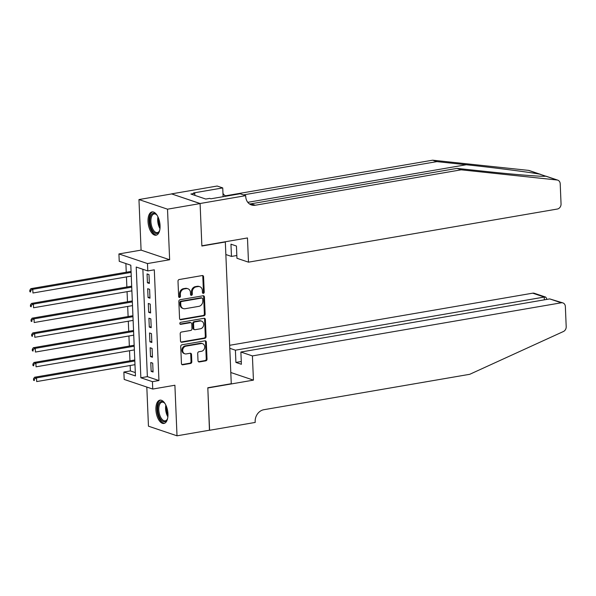 <?xml version="1.0" encoding="UTF-8"?>
<svg xmlns="http://www.w3.org/2000/svg" width="596" height="596" viewBox="0 0 596 596"><rect width="100%" height="100%" fill="white"/><g stroke="black" fill="none" stroke-linecap="round" stroke-linejoin="round"><path stroke-width="0.89" d="M203.37 293.351A1.043 0.879 108.6 0 0 204.219 292.182L203.579 276.782A1.49 1.252 108.6 0 0 202.238 275.553L179.21 279.517A1.49 1.252 108.6 0 0 177.995 281.185L178.636 296.584A1.043 0.879 108.6 0 0 180.432 296.272L180.35 294.282A4.761 4.016 108.6 0 1 184.246 288.941L186.161 288.613A4.761 4.016 108.6 0 1 187.882 288.732A4.761 4.016 108.6 0 1 190.452 292.547L190.534 294.536A1.043 0.879 108.6 0 0 192.322 294.23L192.24 292.234A4.761 4.016 108.6 0 1 196.144 286.892L198.058 286.564A4.761 4.016 108.6 0 1 199.772 286.691A4.761 4.016 108.6 0 1 202.349 290.498L202.431 292.487A1.043 0.879 108.6 0 0 203.37 293.351M202.647 293.083A1.043 0.879 108.6 0 0 203.452 291.921L202.804 276.522A1.49 1.252 108.6 0 0 202.357 275.538M178.852 297.173A1.043 0.879 108.6 0 0 179.657 296.011L179.575 294.022L180.35 294.282M190.75 295.124A1.043 0.879 108.6 0 0 191.554 293.97L191.472 291.973L192.24 292.234M167.953 413.833A11.823 5.781 -99.8 0 0 159.929 400.147A11.823 5.781 -99.8 0 0 155.914 409.772A11.823 5.781 -99.8 0 0 163.937 423.451A11.823 5.781 -99.8 0 0 167.953 413.833M160.063 225.586A11.823 5.781 -99.8 0 0 152.04 211.908A11.823 5.781 -99.8 0 0 148.024 221.533A11.823 5.781 -99.8 0 0 156.048 235.211A11.823 5.781 -99.8 0 0 160.063 225.586M198.014 360.722A1.49 1.252 108.6 0 0 199.347 361.951L205.814 360.841A1.49 1.252 108.6 0 0 207.028 359.172L206.313 342.067A1.49 1.252 108.6 0 0 204.972 340.837L181.951 344.801A1.49 1.252 108.6 0 0 180.73 346.47L181.445 363.567A1.49 1.252 108.6 0 0 182.786 364.797L190.586 363.456A1.49 1.252 108.6 0 0 191.808 361.787L191.502 354.471A1.49 1.252 108.6 0 0 190.161 353.242L186.295 353.905A3.978 3.36 108.6 0 1 184.857 353.8A3.978 3.36 108.6 0 1 182.749 349.785A3.978 3.36 108.6 0 1 185.967 346.157L201.12 343.549A3.978 3.36 108.6 0 1 202.558 343.654A3.978 3.36 108.6 0 1 204.666 347.669A3.978 3.36 108.6 0 1 201.448 351.297L198.922 351.737A1.49 1.252 108.6 0 0 197.701 353.406L198.014 360.722M152.434 381.671L152.74 389.054L124.184 379.428L123.871 372.046L135.448 375.949L130.807 265.213L119.237 261.316L118.924 253.933L147.48 263.559L147.793 270.942L136.216 267.038L140.857 377.767L152.434 381.671L158.946 380.546L154.304 269.817L147.793 270.942M200.092 203.504L201.865 245.798L247.474 237.953L248.487 262.166L557.335 209.04A4.544 3.837 108.6 0 0 561.052 203.944L560.21 183.791A4.544 3.837 108.6 0 0 557.752 180.148A4.544 3.837 108.6 0 0 557.059 179.999L461.185 169.815L255.289 205.233A10.609 8.947 -71.4 0 1 251.467 204.957A10.609 8.947 -71.4 0 1 245.731 196.471L245.701 195.659L200.092 203.504L171.536 193.879L200.092 203.579L201.873 246.021L225.325 241.983L231.27 383.72L207.81 387.758L209.591 430.2L177.012 435.81L174.896 385.24L152.74 389.054M200.092 203.579L167.513 209.181L138.957 199.556L141.081 250.119L118.924 253.933M141.081 250.119L169.636 259.744L167.513 209.181M169.636 259.744L147.48 263.559M203.921 315.768A1.49 1.252 108.6 0 0 205.143 314.099L204.421 297.002A1.49 1.252 108.6 0 0 203.08 295.772L180.059 299.728A1.49 1.252 108.6 0 0 178.837 301.405L179.56 318.502A1.49 1.252 108.6 0 0 180.901 319.732L203.921 315.768L203.147 315.507A1.49 1.252 108.6 0 0 204.368 313.839L203.653 296.741A1.49 1.252 108.6 0 0 203.206 295.758M205.367 319.538L206.082 336.636A1.49 1.252 108.6 0 1 204.868 338.305L181.84 342.268A1.49 1.252 108.6 0 1 180.499 341.039L180.193 333.715A1.49 1.252 108.6 0 1 181.415 332.046L190.75 330.445A1.49 1.252 108.6 0 0 191.972 328.776L191.763 323.919A1.49 1.252 108.6 0 0 190.429 322.689L180.707 324.358A1.043 0.879 108.6 0 1 180.618 322.332L204.026 318.309A1.49 1.252 108.6 0 1 205.367 319.538L204.599 319.277L205.315 336.375L206.082 336.636M146.817 387.057L148.456 426.185L177.012 435.81M171.536 193.953L138.957 199.556M149.358 283.435L148.985 274.577L147.056 273.929L147.428 282.787L149.358 283.435M149.976 298.201L149.611 289.343L147.681 288.688L148.046 297.546L149.976 298.201M150.594 312.96L150.229 304.102L148.3 303.453L148.665 312.311L150.594 312.96M151.213 327.725L150.848 318.867L148.918 318.219L149.283 327.077L151.213 327.725M151.838 342.491L151.466 333.633L149.536 332.978L149.909 341.843L151.838 342.491M152.457 357.257L152.084 348.399L150.155 347.744L150.527 356.602L152.457 357.257M142.869 269.28L147.368 376.65L158.946 380.546M150.773 362.51L151.146 371.368L153.075 372.016L152.703 363.158L150.773 362.51M125.89 263.559L126.255 272.253M126.449 276.916L126.874 287.011M127.067 291.682L127.492 301.777M127.686 306.441L128.11 316.543M128.304 321.207L128.729 331.301M128.922 335.973L129.347 346.067M129.541 350.739L129.965 360.833M130.166 365.497L130.39 370.921L135.307 372.582M225.325 241.983L224.893 241.842M130.39 370.921L123.871 372.046M147.368 376.65L140.857 377.767M147.428 282.787L149.32 282.459M148.046 297.546L149.939 297.225M148.665 312.311L150.557 311.984M149.283 327.077L151.175 326.75M149.909 341.843L151.794 341.515M150.527 356.602L152.412 356.281M151.146 371.368L153.03 371.04M199.772 286.691L199.004 286.43A4.761 4.016 108.6 0 0 197.291 286.303L198.058 286.564M191.472 291.973A4.761 4.016 108.6 0 1 195.369 286.631L197.291 286.303M187.882 288.732L187.107 288.479A4.761 4.016 108.6 0 0 185.393 288.352L186.161 288.613M179.575 294.022A4.761 4.016 108.6 0 1 183.471 288.68L185.393 288.352M179.999 319.486A1.49 1.252 108.6 0 0 180.126 319.471L203.147 315.507M202.7 298.901A1.043 0.879 108.6 0 0 201.761 298.045L181.549 301.516A1.043 0.879 108.6 0 0 180.7 302.686L180.789 304.787A4.761 4.016 108.6 0 0 183.359 308.594A4.761 4.016 108.6 0 0 185.073 308.721L198.885 306.344A4.761 4.016 108.6 0 0 202.789 301.002L202.7 298.901M202.133 298.067L201.366 297.806A1.043 0.879 108.6 0 0 200.986 297.784L201.761 298.045M183.359 308.594L182.585 308.333A4.761 4.016 108.6 0 1 180.014 304.526L179.925 302.425A1.043 0.879 108.6 0 1 180.782 301.256L200.986 297.784M180.946 342.022A1.49 1.252 108.6 0 0 181.072 342.007L204.093 338.044A1.49 1.252 108.6 0 0 205.315 336.375M190.958 322.727L190.191 322.466A1.49 1.252 108.6 0 0 189.655 322.429L179.985 324.09M200.442 328.776A3.978 3.36 108.6 0 0 203.653 325.148A3.978 3.36 108.6 0 0 201.552 321.125A3.978 3.36 108.6 0 0 200.114 321.02L194.773 321.944A1.49 1.252 108.6 0 0 193.558 323.613L193.76 328.463A1.49 1.252 108.6 0 0 195.101 329.692L200.442 328.776M201.552 321.125L200.778 320.864A3.978 3.36 108.6 0 0 199.347 320.76L200.114 321.02M194.564 329.655L193.789 329.394A1.49 1.252 108.6 0 1 192.985 328.202L192.784 323.352A1.49 1.252 108.6 0 1 194.005 321.684L199.347 320.76M204.599 319.277A1.49 1.252 108.6 0 0 204.152 318.294M202.558 343.654L201.783 343.393A3.978 3.36 108.6 0 0 200.353 343.289L201.12 343.549M184.857 353.8L184.089 353.54A3.978 3.36 108.6 0 1 181.981 349.524A3.978 3.36 108.6 0 1 185.192 345.896L200.353 343.289M181.892 364.558A1.49 1.252 108.6 0 0 182.011 364.543L189.819 363.195A1.49 1.252 108.6 0 0 191.033 361.526L190.727 354.21A1.49 1.252 108.6 0 0 190.288 353.227M198.453 361.705A1.49 1.252 108.6 0 0 198.58 361.69L205.039 360.58A1.49 1.252 108.6 0 0 206.253 358.911L205.538 341.813A1.49 1.252 108.6 0 0 205.099 340.83M131.068 271.418L30.865 288.658L32.795 289.306L32.951 293.001L131.269 276.09M131.113 272.394L32.795 289.306L30.575 290.513L29.8 290.252L29.86 291.727L30.634 291.988L30.575 290.513M30.634 291.988L29.86 291.727M29.8 290.252L30.865 288.658M159.728 230.123A10.229 4.999 80.2 0 1 159.281 231.255A10.229 4.999 80.2 0 1 150.781 226.845A10.229 4.999 80.2 0 1 150.803 215.67A10.229 4.999 80.2 0 1 156.413 214.553A10.229 4.999 80.2 0 1 157.21 215.469M156.688 214.843A9.476 4.634 -99.8 0 0 154.126 213.934A9.476 4.634 -99.8 0 0 151.749 226.473A9.476 4.634 -99.8 0 0 157.344 232.604A9.476 4.634 -99.8 0 0 159.452 230.89M152.77 211.878A11.749 5.744 -99.8 0 0 150.14 227.359A11.749 5.744 -99.8 0 0 156.748 234.995M167.618 418.362A10.229 4.999 80.2 0 1 167.171 419.495A10.229 4.999 80.2 0 1 158.67 415.084A10.229 4.999 80.2 0 1 158.692 403.909A10.229 4.999 80.2 0 1 164.302 402.799A10.229 4.999 80.2 0 1 165.099 403.715M164.578 403.082A9.476 4.634 -99.8 0 0 162.015 402.173A9.476 4.634 -99.8 0 0 159.639 414.719A9.476 4.634 -99.8 0 0 165.234 420.843A9.476 4.634 -99.8 0 0 167.342 419.13M160.659 400.117A11.749 5.744 -99.8 0 0 158.029 415.598A11.749 5.744 -99.8 0 0 164.638 423.235M461.185 169.815L456.961 168.392L486.358 171.514C514.661 174.568 542.71 176.781 545.765 176.192L539.79 174.181C528.868 172.11 494.144 167.655 466.251 164.742L436.853 161.62L243.429 194.892M248.487 262.166L236.947 258.277L236.433 246.029L230.957 244.181L231.471 256.429L236.835 255.513M231.471 256.429L225.854 254.537M436.853 161.62L432.629 160.19L226.733 195.607A10.609 8.947 -71.4 0 1 225.132 195.726M249.463 203.921A10.609 8.947 -71.4 0 0 251.065 203.81L456.961 168.392M539.79 174.181L528.503 170.374L432.629 160.19M245.701 195.659L240.106 193.767L210.917 198.788L209.68 198.379L205.769 199.049L190.876 194.028L194.78 193.357L193.551 192.94L222.74 187.919L217.145 186.034L171.536 193.879M223.105 196.695L222.74 187.919M528.503 170.374A4.544 3.837 -71.4 0 1 529.196 170.53L540.855 174.457M225.906 196.211A10.609 8.947 -71.4 0 1 222.971 193.432M194.87 195.376L194.78 193.357M252.413 355.916L561.261 302.798L549.721 298.909L240.881 352.027L252.413 355.916L253.434 380.129L207.825 387.981L209.449 430.23M549.721 298.909L562.9 302.917A4.544 3.837 108.6 0 1 565.358 306.553L566.2 326.705A4.544 3.837 108.6 0 1 563.406 331.518L469.752 374.295L263.857 409.713A10.609 8.947 108.6 0 0 255.17 421.618L255.207 422.43L209.591 430.275M230.801 372.507L253.434 380.129M229.78 348.295L235.398 350.187L235.912 362.435L241.395 364.283L240.881 352.027M235.398 350.187L544.245 297.061L532.705 293.172A4.544 3.837 -71.4 0 1 534.344 293.292L545.675 297.106L544.245 297.061L544.357 299.825M229.661 345.3L532.705 293.172M562.9 302.917A4.544 3.837 108.6 0 0 561.261 302.798M235.912 362.435L241.276 361.519M546.614 299.438L546.562 298.298L545.675 297.106M131.686 286.184L31.491 303.424L33.421 304.072L33.57 307.76L131.887 290.848M131.731 287.16L33.421 304.072L31.193 305.271L30.418 305.018L30.478 306.493L31.253 306.754L31.193 305.271M31.253 306.754L30.478 306.493M30.418 305.018L31.491 303.424M132.305 300.95L32.11 318.182L34.039 318.838L34.188 322.525L132.506 305.614M132.349 301.926L34.039 318.838L31.812 320.037L31.037 319.776L31.096 321.251L31.871 321.512L31.812 320.037M31.871 321.512L31.096 321.251M31.037 319.776L32.11 318.182M132.93 315.716L32.728 332.948L34.657 333.596L34.806 337.291L133.124 320.38M132.968 316.685L34.657 333.596L32.43 334.803L31.655 334.542L31.715 336.017L32.489 336.278L32.43 334.803M32.489 336.278L31.715 336.017M31.655 334.542L32.728 332.948M133.549 330.475L33.346 347.714L35.276 348.362L35.425 352.057L133.742 335.146M133.586 331.45L35.276 348.362L33.048 349.569L32.273 349.308L32.34 350.783L33.108 351.044L33.048 349.569M33.108 351.044L32.34 350.783M32.273 349.308L33.346 347.714M134.167 345.24L33.965 362.48L35.894 363.128L36.051 366.816L134.361 349.904M134.204 346.216L35.894 363.128L33.667 364.327L32.892 364.074L32.959 365.549L33.726 365.81L33.667 364.327M33.726 365.81L32.959 365.549M32.892 364.074L33.965 362.48M134.785 360.006L34.583 377.238L36.512 377.894L36.669 381.582L134.979 364.67M134.823 360.982L36.512 377.894L34.285 379.093L33.51 378.832L33.577 380.308L34.345 380.568L34.285 379.093M34.345 380.568L33.577 380.308M33.51 378.832L34.583 377.238M203.452 291.921L204.219 292.182M179.657 296.011L180.432 296.272M191.554 293.97L192.322 294.23M195.369 286.631L196.144 286.892M183.471 288.68L184.246 288.941M202.804 276.522L203.579 276.782M180.126 319.471L180.901 319.732M203.653 296.741L204.421 297.002M204.368 313.839L205.143 314.099M180.782 301.256L181.549 301.516M179.925 302.425L180.7 302.686M180.014 304.526L180.789 304.787M204.093 338.044L204.868 338.305M181.072 342.007L181.84 342.268M189.655 322.429L190.429 322.689M180.014 324.127L180.707 324.358M194.005 321.684L194.773 321.944M192.784 323.352L193.558 323.613M192.985 328.202L193.76 328.463M185.192 345.896L185.967 346.157M190.727 354.21L191.502 354.471M191.033 361.526L191.808 361.787M189.819 363.195L190.586 363.456M182.011 364.543L182.786 364.797M205.538 341.813L206.313 342.067M206.253 358.911L207.028 359.172M205.039 360.58L205.814 360.841M198.58 361.69L199.347 361.951M159.974 228.566A9.476 4.634 80.2 0 1 158.543 225.31A9.476 4.634 80.2 0 1 157.962 216.862M158.558 218.248A9.164 4.477 -99.8 0 0 159.318 225.094A9.164 4.477 -99.8 0 0 160.071 227.061M167.863 416.805A9.476 4.634 80.2 0 1 166.433 413.55A9.476 4.634 80.2 0 1 165.852 405.101M166.448 406.487A9.164 4.477 -99.8 0 0 167.208 413.333A9.164 4.477 -99.8 0 0 167.96 415.3M466.251 164.742L247.787 202.32M227.635 195.913L226.733 195.607M251.065 203.81L255.289 205.233M557.059 179.999L545.765 176.192M557.752 180.148L545.966 176.178"/></g></svg>
